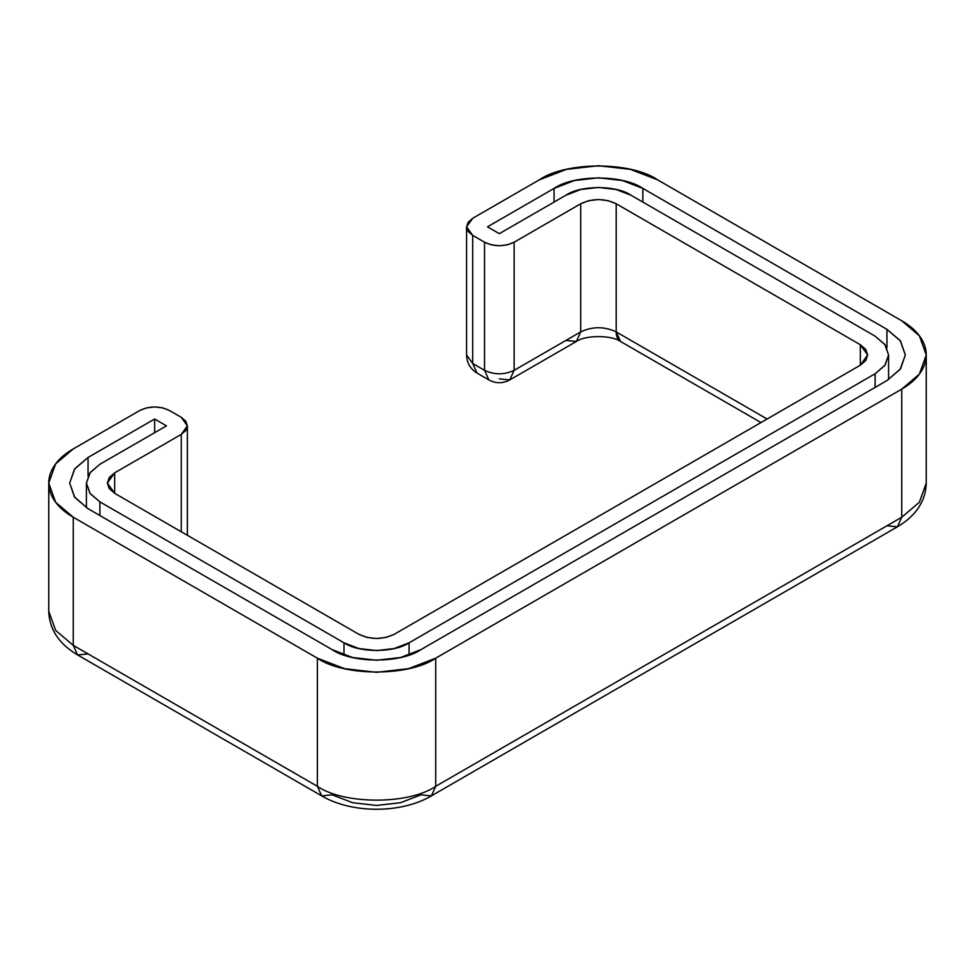 <?xml version="1.0" encoding="UTF-8"?>
<svg xmlns="http://www.w3.org/2000/svg" width="975" height="975" viewBox="0 0 975 975"><rect width="100%" height="100%" fill="white"/><g stroke="black" fill="none" stroke-linecap="round" stroke-linejoin="round"><path stroke-width="1.46" d="M187.383 425.856L181.265 417.312L169.418 410.475C159.559 405.868 149.699 405.868 139.839 410.475L73.259 448.914L55.636 463.893L48.75 483.076L55.636 502.271L73.259 517.237L73.259 645.365L73.259 517.237L317.362 658.174L317.362 786.301L317.362 658.174C344.004 676.601 409.086 676.601 435.715 658.174L435.715 786.301L435.715 658.174L901.741 389.122L901.741 517.25L901.741 389.122L919.364 374.144L926.25 354.961L919.364 335.766L901.741 320.787L657.638 179.863C630.996 161.423 565.914 161.423 539.285 179.863L472.704 218.29L466.574 226.834L472.704 235.377L472.704 363.504L472.704 235.377L468.171 231.465L466.574 226.834L468.171 222.215L472.704 218.29L539.285 179.863L566.426 169.382L598.455 165.713L630.484 169.382L657.638 179.863L901.741 320.787C909.59 325.321 915.635 330.549 919.876 336.472C924.129 342.383 926.25 348.55 926.25 354.961C926.25 361.359 924.129 367.526 919.876 373.449C915.635 379.372 909.59 384.589 901.741 389.122L435.715 658.174L408.574 668.655L376.545 672.323L344.516 668.655L317.362 658.174L73.259 517.237C65.41 512.716 59.365 507.487 55.124 501.564C50.871 495.653 48.75 489.487 48.75 483.076C48.75 476.665 50.871 470.511 55.124 464.587C59.365 458.664 65.41 453.448 73.259 448.914L139.839 410.475L146.628 407.855L154.635 406.941L162.642 407.855L169.418 410.475L181.265 417.312L185.798 421.224L187.383 425.856L185.798 430.475L181.265 434.387L114.684 472.826L109.249 477.531L107.335 483.076L109.249 488.621L114.684 493.326L358.788 634.262L366.941 637.406L376.545 638.503L386.149 637.406L394.302 634.262L860.316 365.211L865.751 360.506L867.665 354.961L865.751 349.416L860.316 344.711L616.212 203.775L608.059 200.631L598.455 199.534L588.851 200.631L580.698 203.775L514.13 242.214L507.341 244.835L499.334 245.749L491.327 244.835L484.538 242.214L472.704 235.377L484.538 242.214L484.538 370.329L484.538 242.214C494.398 246.821 504.27 246.821 514.13 242.214L580.698 203.775L580.698 331.902L580.698 203.775C592.544 198.242 604.378 198.242 616.212 203.775L860.316 344.711L860.316 365.211L394.302 634.262C382.456 639.795 370.622 639.795 358.788 634.262L114.684 493.326L114.684 472.826L181.265 434.387L181.265 531.765L181.265 434.387L187.383 425.856L187.383 535.299M99.889 501.869L89.919 493.253L86.409 483.076L89.919 472.912L99.889 464.283L166.469 425.856L154.635 419.018L88.055 457.458L74.453 469.207L69.676 483.076L74.453 496.945L88.055 508.706L332.158 649.63L352.523 657.491L376.545 660.246L400.567 657.491L420.932 649.63L886.945 380.579L900.547 368.83L905.324 354.961L900.547 341.092L886.945 329.331L642.842 188.407L622.477 180.546L598.455 177.791L574.433 180.546L554.068 188.407L487.5 226.834L499.334 233.671L565.914 195.232L580.844 189.479L598.455 187.456L616.066 189.479L631.008 195.232L875.111 336.168L885.081 344.784L888.591 354.961L885.081 365.125L875.111 373.754L409.086 642.805L394.156 648.558L376.545 650.581L358.934 648.558L343.992 642.805L99.889 501.869L99.889 515.531L99.889 501.869L90.2 493.63L86.409 483.076L90.2 472.522L99.889 464.283L166.469 425.856L154.635 419.018L88.055 457.458L88.055 476.019L88.055 457.458L74.831 468.683L69.676 483.076L74.831 497.469L88.055 508.706L332.158 649.63C352.133 663.463 400.957 663.463 420.932 649.63L886.945 380.579L900.169 369.354L905.324 354.961L900.169 340.567L886.945 329.331L886.945 347.904L886.945 329.331L642.842 188.407C622.867 174.574 574.043 174.574 554.068 188.407L487.5 226.834L499.334 233.671L565.914 195.232C580.552 185.092 616.358 185.092 631.008 195.232L875.111 336.168L884.8 344.407L888.591 354.961L884.8 365.515L875.111 373.754L875.111 387.416L875.111 373.754L409.086 642.805L409.086 654.993L409.086 642.805C394.448 652.933 358.642 652.933 343.992 642.805L343.992 654.993L343.992 642.805L99.889 501.869M514.13 370.329L514.13 242.214L514.13 370.329L580.698 331.902C592.544 326.369 604.378 326.369 616.212 331.902L616.212 203.775L616.212 331.902L767.106 419.018L616.212 331.902A20.926 12.078 120 0 0 620.539 341.469L616.212 331.902C604.378 326.369 592.544 326.369 580.698 331.902L514.13 370.329C504.27 374.936 494.398 374.936 484.538 370.329L472.704 363.504L484.538 370.329C494.398 374.936 504.27 374.936 514.13 370.329L509.791 379.909L514.13 370.329M926.25 354.961L926.25 483.076L919.364 502.271L901.741 517.25L435.715 786.301L901.741 517.25L897.402 526.817L901.741 517.25L919.364 502.271L926.25 483.076C925.689 501.126 916.073 515.714 897.402 526.817L431.389 795.88L435.715 786.301C409.086 804.728 344.004 804.728 317.362 786.301L73.259 645.365L317.362 786.301L321.701 795.88L317.362 786.301C344.004 804.728 409.086 804.728 435.715 786.301L431.389 795.88C401.115 813.711 351.963 813.711 321.701 795.88L77.598 654.944L73.259 645.365L55.636 630.386L48.75 611.203L55.636 630.386L73.259 645.365L77.598 654.944C58.939 643.841 49.323 629.253 48.75 611.203L48.75 483.076M114.684 493.326L107.335 483.076L114.684 472.826L114.684 493.326M860.316 344.711L867.665 354.961L860.316 365.211L860.316 344.711M431.389 795.88L420.932 794.844L400.567 802.693L376.545 805.447L352.523 802.693L332.158 794.844L321.701 795.88M154.635 432.681L154.635 419.018L154.635 432.681M642.842 202.069L642.842 188.407L642.842 202.069M554.068 202.069L554.068 188.407L554.068 202.069M472.704 363.504L466.574 354.961L472.704 363.504L477.043 373.084L472.704 363.504M88.055 653.908L77.598 654.944M886.945 525.781L897.402 526.817M499.334 378.873L509.791 379.909C502.82 383.65 495.848 383.65 488.877 379.909L484.538 370.329L488.877 379.909L477.043 373.084C470.352 368.94 466.867 362.907 466.574 354.961L466.574 226.834M509.791 379.909L576.371 341.469L580.698 331.902L576.371 341.469L565.914 340.433M86.409 483.076L86.409 507.719M888.591 354.961L888.591 379.592M760.975 422.553L620.539 341.469C611.63 335.022 585.28 335.022 576.371 341.469"/></g></svg>
